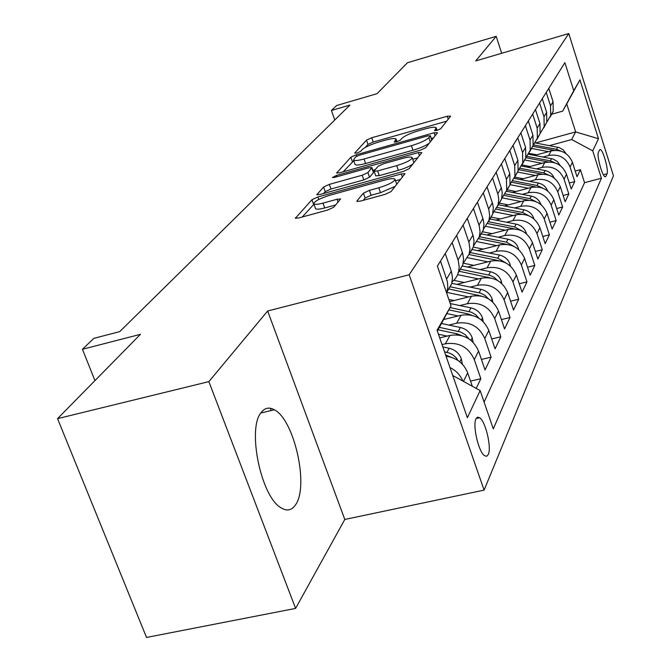 <?xml version="1.0" encoding="UTF-8"?>
<svg xmlns="http://www.w3.org/2000/svg" width="671" height="671" viewBox="0 0 671 671"><rect width="100%" height="100%" fill="white"/><g stroke="black" fill="none" stroke-linecap="round" stroke-linejoin="round"><path stroke-width="1.01" d="M436.989 130.426L440.73 128.706L450.627 116.175L447.272 116.242L371.717 137.765L366.5 140.13L354.674 153.047L356.838 153.08L360.604 151.369L362.147 149.667C365.133 147.05 370.811 144.466 379.182 141.916L385.523 140.122C391.512 138.486 395.026 138.125 396.083 139.031L394.263 142.084L396.603 141.841L400.352 140.13L401.778 138.444C404.613 135.861 410.266 133.277 418.754 130.694L425.196 128.866C431.47 127.163 435.135 126.794 436.192 127.767L434.548 130.669L436.989 130.426M295.785 504.449C309.071 485.468 294.057 419.484 274.372 409.788C269.188 406.886 264.785 407.792 261.17 412.506C247.045 428.35 260.868 496.272 280.713 507.612C286.869 511.554 291.902 510.497 295.785 504.449M488.312 454.468C491.768 447.591 485.569 421.363 479.648 417.723L477.567 417.177L475.999 418.83C472.401 425.246 478.524 451.835 484.487 455.668L486.685 456.288L488.312 454.468M356.997 200.855L356.888 201.367L360.528 201.082L385.011 194.397L391.101 191.537L404.99 173.638L401.317 173.94L317.853 196.98L311.948 199.715L295.391 218.226L298.796 217.941L327.683 210.048L333.797 207.196L340.616 198.951L337.119 199.245L322.986 203.12C317.962 204.445 314.917 204.714 313.852 203.917C314.078 201.434 319.488 198.515 330.09 195.152L385.213 179.945C390.656 178.503 393.911 178.243 394.976 179.157C394.649 181.623 389.255 184.5 378.805 187.796L369.411 190.371L363.422 193.173L356.997 200.855L357.232 201.526M501.682 53.277L496.188 36.326L407.482 62.722L377.068 93.655L336.59 105.532L331.415 110.497L349.91 105.087L119.706 331.633L93.848 338.343L82.441 349.281L94.947 380.608M208.866 381.631L295.601 608.404L344.802 519.455L267.645 310.992L208.866 381.631L57.547 418.645L140.449 334.326L82.441 349.281M267.645 310.992L409.176 274.766L568.773 33.55L613.453 175.743L484.101 490.115L409.176 274.766M496.188 36.326L475.731 60.91L568.773 33.55M420.172 150.262L425.741 147.687L437.526 132.766L434.103 132.774L356.259 154.758L350.849 157.224L336.657 173.026L339.937 172.707L420.172 150.262M421.849 152.611L409.109 168.731L403.296 171.449L320.176 194.431L316.838 194.733L323.573 187.024L329.327 184.374L362.181 175.24L367.901 172.598L371.944 167.599L368.522 167.909L334.728 177.345L332.43 177.563L336.465 175.441L418.343 152.56L421.849 152.611M295.601 608.404L146.53 637.45L57.547 418.645M476.225 388.408L480.839 378.721L470.53 381.12M442.03 344.592L445.393 343.787C458.964 341.908 468.593 347.184 474.296 359.622L478.566 351.042L485.024 369.939L491.113 357.148L481.434 359.43M448.899 325.074L456.699 323.17C469.901 321.3 479.262 326.425 484.781 338.536L488.815 330.434L495.064 348.853L500.826 336.767L491.7 338.947M459.853 305.565L467.377 303.703C480.235 301.841 489.344 306.806 494.695 318.616L498.503 310.95L504.558 328.924L510.01 317.484L501.405 319.572M470.22 287.104L477.475 285.284C490.006 283.43 498.872 288.262 504.064 299.769L507.67 292.514L513.541 310.061L518.708 299.207L510.581 301.212M480.033 269.608L487.045 267.83C499.266 265.993 507.905 270.69 512.946 281.921L516.368 275.043L522.063 292.17L526.97 281.87L519.279 283.791M489.335 253.009L496.121 251.273C508.048 249.444 516.469 254.015 521.367 264.986L524.621 258.452L530.149 275.185L534.812 265.406L527.523 267.234M498.176 237.24L504.751 235.538C516.393 233.726 524.605 238.18 529.377 248.899L532.464 242.684L537.84 259.04L542.277 249.729L535.357 251.491M506.58 222.244L512.954 220.574C524.336 218.78 532.346 223.116 536.985 233.592L539.929 227.679L545.162 243.674L549.381 234.8L542.814 236.494M514.59 207.951L520.771 206.324C531.893 204.538 539.719 208.773 544.24 219.014L547.041 213.378L552.132 229.029L556.167 220.566L549.91 222.193M522.223 194.33L528.22 192.736C539.098 190.967 546.739 195.093 551.151 205.116L553.827 199.74L558.784 215.055L562.633 206.978L556.678 208.538M529.503 181.321L535.341 179.761C545.984 178.008 553.449 182.034 557.752 191.847L560.31 186.714L565.141 201.719L568.823 193.994L563.137 195.487M536.465 168.891L542.134 167.364C552.552 165.628 559.857 169.562 564.059 179.174L566.5 174.259L571.214 188.962L574.737 181.573L570.09 167.045C565.988 157.635 558.842 153.785 548.635 155.504L543.116 157.006M569.31 183.015L574.737 181.573M478.566 351.042C472.938 338.738 463.409 333.521 449.998 335.399L439.706 337.89M488.815 330.434C483.363 318.44 474.103 313.382 461.044 315.253L443.59 319.539M498.503 310.95C493.219 299.266 484.21 294.351 471.478 296.213L449.604 301.656M507.67 292.514C502.545 281.115 493.772 276.343 481.367 278.188L456.884 284.353M516.368 275.043C511.377 263.913 502.839 259.266 490.736 261.103L467.427 267.033M524.621 258.452C519.773 247.582 511.445 243.061 499.627 244.881L477.408 250.602M532.464 242.684C527.75 232.065 519.622 227.662 508.081 229.465L486.869 234.976M539.929 227.679C535.332 217.295 527.398 213.001 516.125 214.795L495.844 220.113M547.041 213.378C542.571 203.221 534.821 199.035 523.791 200.814L504.382 205.947M553.827 199.74C549.465 189.801 541.891 185.708 531.105 187.469L512.501 192.434M560.31 186.714C556.049 176.976 548.643 172.984 538.092 174.728L520.243 179.526M566.5 174.259C562.348 164.731 555.102 160.822 544.768 162.558L527.632 167.196M599.538 149.969L598.415 152.418C596.527 155.462 602.239 176.28 605.099 176.817L605.955 176.33L607.037 173.781C608.84 170.56 603.17 150.036 600.344 149.532L599.538 149.969M452.749 375.517L480.142 390.556L493.302 428.895L601.401 178.226L592.753 150.866L571.675 139.543L549.482 145.615M480.142 390.556L467.377 417.714L437.073 330.283L451.029 305.808L437.383 266.068L564.881 62.663L573.747 90.711L579.945 79.857L598.465 138.721L592.753 150.866M484.101 402.097L584.55 182.697L580.398 169.679L577.035 176.75L572.43 162.34C568.371 153.005 561.283 149.188 551.159 150.9L534.678 155.395M546.706 122.332L550.673 115.597L550.53 105.909L546.219 92.439M550.212 116.939L553.198 111.311L553.063 101.698L548.794 88.337M440.512 261.069L447.381 281.644L447.809 287.163L446.634 293.001M446.945 292.07L451.7 283.774L452.447 277.526L451.558 272.082L445.242 253.529M452.128 242.541L458.318 260.801L459.199 267.058L458.662 271.47L457.253 275.462L455.039 279.019L452.111 282.021M458.268 272.887L462.805 264.902L463.552 258.805L462.696 253.495L456.59 235.429M463.091 225.062L469.079 242.843L469.918 248.949L469.172 254.083L463.166 263.418M468.962 254.77L473.298 247.071L474.036 241.124L473.214 235.94L467.301 218.335M473.449 208.53L479.253 225.875L480.059 231.83L479.32 236.838L473.609 245.829M479.077 237.635L483.229 230.203L483.959 224.391L483.162 219.342L477.442 202.172M483.263 192.879L488.882 209.805L489.662 215.617L488.933 220.507L483.489 229.172M488.647 221.396L492.631 214.217L493.319 207.716L492.589 203.607L487.037 186.857M492.556 178.05L498.016 194.565L498.763 199.421L498.041 205.024L492.85 213.378M497.731 205.997L501.556 199.052L502.235 192.694L501.539 188.685L496.146 172.321M501.388 163.959L506.446 179.316L506.697 190.321L501.74 198.39M506.362 191.369L510.035 184.642L509.801 173.739L504.793 158.524M509.784 150.572L514.699 165.578L514.925 176.33L510.178 184.139M514.565 177.446L518.104 170.929L517.886 160.268L513.021 145.397M517.769 137.823L522.558 152.493L522.759 163.019L518.205 170.568M522.373 164.194L525.787 157.87L525.594 147.435L520.864 132.9M525.385 125.678L530.04 140.029L530.233 150.329L525.854 157.643M529.822 151.554L533.118 145.422L532.942 135.206L528.329 120.981M532.648 114.087L537.186 128.136L537.354 138.226L533.151 145.305M536.926 139.484L540.113 133.537L539.954 123.531L535.466 109.599M539.585 103.024L544.005 116.771L544.164 126.66L537.354 138.226M543.72 127.96L546.798 122.172L546.647 112.367L542.277 98.729M564.059 179.174L568.823 193.994M557.752 191.847L562.633 206.978M551.151 205.116L556.167 220.566M544.24 219.014L549.381 234.8M536.985 233.592L542.277 249.729M529.377 248.899L534.812 265.406M521.367 264.986L526.97 281.87M512.946 281.921L518.708 299.207M504.064 299.769L510.01 317.484M494.695 318.616L500.826 336.767M484.781 338.536L491.113 357.148M474.296 359.622L480.839 378.721M472.3 386.253L467.695 372.883C463.82 363.313 456.607 357.76 446.064 356.226M476.636 418.402L477.098 417.396M571.675 139.543L575.643 131.919L566.752 103.921L562.633 111.151L573.747 90.711M535.483 142.965L575.643 131.919L598.465 138.721M551.445 114.288L562.633 111.151M344.802 519.455L484.101 490.115M331.415 110.497L334.754 120M270.312 408.245L271.176 410.543M575.215 171.063L580.398 169.679M584.55 182.697L601.401 178.226M451.029 305.808L437.341 331.063M449.998 367.565C456.062 370.577 460.34 375.072 462.814 381.044M566.752 103.921L579.945 79.857M446.668 121.191L373.202 142.051L367.993 144.416L365.225 147.469M353.751 160.738L343.216 171.793M433.491 137.874L431.302 138.486M430.279 135.861L427.888 135.861L359.354 155.202L355.555 156.93L353.516 160.067C354.607 160.956 358.104 160.595 364.017 159.002L411.407 145.682C420.222 143.007 426.035 140.331 428.836 137.664L430.279 135.861L431.713 140.122M354.951 164.169L355.076 164.529C356.167 165.427 359.673 165.091 365.586 163.498L364.017 159.002M429.272 143.217C425.64 145.75 420.205 148.09 412.959 150.229L365.586 163.498M323.565 193.491L325.225 191.663L323.573 187.024M371.986 167.716L373.445 172.648L369.528 177.261L363.808 179.912L330.971 189.012L325.225 191.663M372.883 170.317L375.24 169.654M412.757 159.212L417.723 157.828M396.72 165.636C406.634 162.508 411.784 159.815 412.179 157.542C411.197 156.67 408.018 156.947 402.65 158.39L383.778 163.649L378.134 166.257L374.242 170.828L374.141 171.256L377.622 170.946L396.72 165.636L398.348 170.35C405.032 168.379 409.889 166.232 412.933 163.9M413.848 162.734L412.279 157.819M375.726 175.81L379.258 175.634L377.622 170.946M398.348 170.35L379.258 175.634M395.227 186.32L380.499 192.686L371.113 195.253L365.133 198.054L363.246 200.344M396.779 184.357L395.093 179.509M315.404 208.236L315.571 208.706C316.637 209.52 319.69 209.268 324.705 207.951L322.986 203.12M335.768 204.923L324.705 207.951M313.953 204.177L302.311 216.976M400.696 179.392L395.546 180.809M566.039 153.634L563.279 149.918L559.22 147.57L535.148 142.898M548.425 151.646L531.365 148.4M536.783 154.816L529.025 153.34M560.881 151.084L556.553 149.306L533.512 144.936M532.623 146.261L554.204 150.363M560.184 165.536L557.375 161.552L553.13 159.027L528.538 154.221M542.009 163.305L524.563 159.958M530.132 166.517L522.063 164.965M555.076 162.877L550.329 160.839L527.012 156.385M525.838 157.719L548.165 161.988M554.07 177.966C552.384 173.999 549.381 171.524 545.087 170.551L521.568 166.031M535.315 175.483L517.458 172.036M523.187 178.738L514.691 177.094M549.012 175.215L543.829 172.883L520.159 168.32M519.018 169.738L541.891 174.141M547.67 190.983C546.001 186.739 542.898 184.089 538.343 183.032L514.204 178.36M528.312 188.215L510.027 184.668L506.697 190.321M515.915 191.52L507.008 189.784M542.671 188.132L537.026 185.473L512.921 180.793M511.856 182.294L535.383 186.865M540.918 204.571L540.851 204.269C539.149 199.916 535.961 197.19 531.289 196.1L506.404 191.243M520.973 201.56L502.252 197.886M508.316 204.907L499.174 203.112M536.028 201.677L529.914 198.65L505.263 193.835M504.282 195.429L528.622 200.193M533.831 218.821L533.688 218.142C531.944 213.697 528.681 210.912 523.908 209.788L498.217 204.73M513.29 215.534L494.384 211.801M500.348 218.931L490.954 217.069M529.058 215.877L522.457 212.464L497.144 207.473M496.263 209.176L521.644 214.183M526.408 233.785L526.181 232.703C524.387 228.148 521.048 225.297 516.158 224.139L489.864 218.922M505.229 230.203L486.039 226.379M491.986 233.651L482.332 231.721M521.753 230.799L514.64 226.949L488.522 221.757M487.75 223.577L514.355 228.886M518.616 249.52L518.297 247.985C516.46 243.33 513.03 240.411 508.022 239.212L481.099 233.827M496.766 245.62L477.165 241.677M483.204 249.109L473.281 247.104M514.061 246.483L506.429 242.164L479.379 236.737M478.691 238.675L506.697 244.361M510.43 266.093L510.01 264.047C508.115 259.291 504.6 256.288 499.467 255.055L471.881 249.486M487.859 261.833L467.712 257.748M473.978 265.372L463.401 263.217M505.976 263.007L497.79 258.159L470.077 252.548M469.046 254.527L498.637 260.658M501.824 283.573L501.287 280.964C499.333 276.083 495.726 273.013 490.467 271.738L462.176 265.968M478.49 278.918L457.622 274.64M464.257 282.491L453.881 280.361M497.454 280.419L494.2 277.349L490.149 275.378L460.281 269.197M459.073 271.252L490.149 277.861M492.749 302.034L492.095 298.788C490.082 293.789 486.374 290.635 480.973 289.318L451.826 283.313M468.601 296.926L446.836 292.422M454.015 300.558L448.857 299.484M488.404 298.771L485.016 295.366L480.679 293.177L449.956 286.743M448.673 288.916L481.191 296.028M483.179 321.552L482.39 317.601C480.319 312.485 476.502 309.239 470.958 307.872L450.258 303.56M458.167 315.957L446.819 313.583M478.901 318.213L475.722 314.699L471.386 312.216L450.073 307.57M448.824 309.885L467.737 313.835L471.738 315.253M473.072 342.244L472.124 337.496C469.985 332.237 466.068 328.907 460.373 327.49L441.443 323.506M447.129 336.087L438.448 334.25M468.744 338.729L465.204 334.628L460.751 332.07L439.354 327.347M438.029 329.796L456.959 333.797L461.732 335.617M462.378 364.194L461.262 358.557C459.056 353.156 455.022 349.725 449.159 348.257L442.835 346.915M457.924 360.453L455.986 357.542L452.64 354.699L449.486 353.097L444.538 351.83M445.628 354.967L451.122 357.232M445.393 343.787L449.998 335.399M456.699 323.17L461.044 315.253M467.377 303.703L471.478 296.213M477.475 285.284L481.367 278.188M487.045 267.83L490.736 261.103M496.121 251.273L499.627 244.881M504.751 235.538L508.081 229.465M512.954 220.574L516.125 214.795M520.771 206.324L523.791 200.814M528.22 192.736L531.105 187.469M535.341 179.761L538.092 174.728M542.134 167.364L544.768 162.558M548.635 155.504L551.159 150.9M550.53 105.909L553.063 101.698M446.634 278.918L451.281 271.185M458.041 259.92L462.42 252.631M468.811 241.996L472.954 235.102M478.993 225.037L482.91 218.511M488.631 208.991L492.346 202.801M497.773 193.768L501.296 187.897M506.446 179.316L509.801 173.739M514.699 165.578L517.886 160.268M522.558 152.493L525.594 147.435M530.04 140.029L532.942 135.206M537.186 128.136L539.954 123.531M544.005 116.771L546.647 112.367M570.09 167.045L572.43 162.34M463.46 381.396L467.695 372.883M603.38 174.754L607.037 173.781M604.797 176.641L605.955 176.33M436.536 130.543L435.94 128.782M396.376 141.908L395.773 140.147M367.993 144.416L366.5 140.13M373.202 142.051L371.717 137.765M448.253 119.178L447.272 116.242M336.985 173.16L336.783 172.59M352.401 161.644L350.849 157.224M356.754 156.175L356.259 154.758M435.118 135.81L434.103 132.774M412.959 150.229L411.407 145.682M430.279 141.933L428.836 137.664M317.198 194.875L316.964 194.238M330.971 189.012L329.327 184.374M363.808 179.912L362.181 175.24M369.528 177.261L367.901 172.598M373.445 172.648L371.835 168.018M336.926 176.733L336.465 175.441M419.409 155.697L418.343 152.56M365.133 198.054L363.422 193.173M371.113 195.253L369.411 190.371M380.499 192.686L378.805 187.796M338.15 202.172L337.119 199.245M295.794 218.377L295.534 217.647M313.651 204.454L311.948 199.715M318.75 199.488L317.853 196.98M402.432 177.194L401.317 173.94M556.553 149.306L557.702 147.175M550.329 160.839L551.528 158.608M543.829 172.883L545.087 170.551M537.026 185.473L538.343 183.032M529.914 198.65L531.289 196.1M522.457 212.464L523.908 209.788M525.989 233.441L526.24 232.954M514.64 226.949L516.158 224.139M517.978 248.983L518.356 248.245M506.429 242.164L508.022 239.212M509.541 265.339L510.069 264.324M497.79 258.159L499.467 255.055M500.658 282.575L501.346 281.241M488.698 275.009L490.467 271.738M487.314 277.576L487.574 277.089M491.289 300.751L492.153 299.073M479.111 292.766L480.973 289.318M477.584 295.592L477.928 294.963M481.384 319.958L482.449 317.903M468.995 311.52L470.958 307.872M467.31 314.64L467.737 313.835M470.908 340.289L472.191 337.798M458.293 331.348L460.373 327.49M456.431 334.787L456.959 333.797M467.343 337.89L468.14 337.706M459.803 361.828L461.329 358.868M446.953 352.342L449.159 348.257M455.827 359.195L457.094 358.893M260.826 412.984L274.372 409.788M476.158 418.511L479.648 417.723M550.673 115.597L553.198 111.311M544.164 126.66L546.798 122.172M530.233 150.329L533.118 145.422M522.759 163.019L525.787 157.87M514.925 176.33L518.104 170.929M498.041 205.024L501.556 199.052M488.933 220.507L492.631 214.217M479.32 236.838L483.229 230.203M469.172 254.083L473.298 247.071M458.444 272.325L462.805 264.902M447.071 291.642L451.7 283.774M599.698 149.7L600.344 149.532M437.081 130.4L436.267 127.993M397.006 141.724L396.175 139.308M431.814 139.996L430.354 135.685M355.076 164.529L353.516 160.067M375.768 175.936L374.141 171.256M315.571 208.706L313.852 203.917"/></g></svg>
